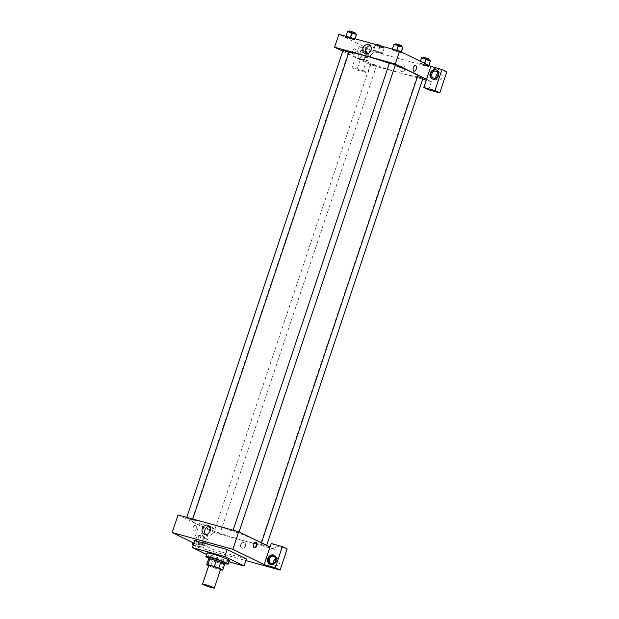 <?xml version="1.0" encoding="UTF-8"?>
<svg xmlns="http://www.w3.org/2000/svg" width="619" height="619" viewBox="0 0 619 619"><rect width="100%" height="100%" fill="white"/><g stroke="black" fill="none" stroke-linecap="round" stroke-linejoin="round"><path stroke-width="0.46" stroke-dasharray="3.1 2.32" d="M220.588 569.294A6.205 0.518 18.5 0 1 214.538 567.816A6.205 0.518 18.5 0 1 208.827 565.356M208.711 565.681L210.584 566.594A8.449 0.704 18.5 0 0 215.056 568.188L220.457 569.681M215.056 568.188L217.021 562.323L223.544 564.133L221.579 569.991M224.682 564.149A8.449 0.704 18.5 0 1 223.544 564.133M217.021 562.323A8.449 0.704 18.5 0 1 212.541 560.737L210.584 566.594M206.7 564.698L208.657 558.841L212.541 560.737M208.603 558.942A8.681 0.727 -161.5 0 0 220.882 563.522A8.681 0.727 -161.5 0 0 224.627 564.304M225.293 563.05A8.681 0.727 18.5 0 1 221.277 562.346A8.681 0.727 18.5 0 1 212.89 559.568A8.681 0.727 18.5 0 1 208.827 557.533M225.084 563.677A11.784 0.983 18.5 0 1 208.611 558.168M229.409 560.512A11.784 0.983 18.5 0 1 217.927 557.711A11.784 0.983 18.5 0 1 207.063 553.038M228.984 561.781L211.698 556.999L206.568 554.5M246.401 558.918L214.05 549.966L194.776 540.565M193.244 545.153L197.206 547.088L245.859 560.551M193.917 543.134L203.512 547.815L210.568 526.715L199.45 523.635L193.066 542.716M193.298 544.991L203.512 547.815M198.537 544.519A4.96 4.178 116 0 1 197.933 544.287A4.96 4.178 116 0 1 196.355 537.996A4.96 4.178 116 0 1 202.281 535.365A4.96 4.178 116 0 1 204.015 541.308A4.96 4.178 116 0 1 198.537 544.519M199.14 544.813A4.96 4.178 -64 0 0 204.618 541.602A4.96 4.178 -64 0 0 202.885 535.659A4.96 4.178 -64 0 0 196.958 538.29A4.96 4.178 -64 0 0 198.529 544.581A4.96 4.178 -64 0 0 199.14 544.813M197.678 539.281A3.722 3.134 116 0 1 202.343 536.781A3.722 3.134 116 0 1 203.519 541.493A3.722 3.134 116 0 1 199.078 543.467A3.722 3.134 116 0 1 197.678 539.281M201.895 541.339A3.722 3.134 116 0 1 206.553 538.832A3.722 3.134 116 0 1 207.736 543.552A3.722 3.134 116 0 1 203.295 545.525A3.722 3.134 116 0 1 201.895 541.339M199.45 523.635L204.262 525.988L197.206 547.088M210.568 526.715L215.389 529.067L204.262 525.988M178.071 514.954L214.213 532.58L215.389 529.067M270.023 564.28A4.96 4.178 -64 0 0 270.317 564.443A4.96 4.178 -64 0 0 270.921 564.675A4.96 4.178 -64 0 0 276.399 561.464A4.96 4.178 -64 0 0 274.666 555.522A4.96 4.178 -64 0 0 274.356 555.39M275.679 558.795A3.722 3.134 116 0 1 278.341 558.694A3.722 3.134 116 0 1 279.742 562.88A3.722 3.134 116 0 1 275.076 565.387A3.722 3.134 116 0 1 273.521 563.228M271.23 543.497L276.051 545.85L287.17 548.929M214.213 532.58L274.875 549.363L276.051 545.85M274.875 549.363L270.054 547.018M214.05 549.966L211.698 556.999M193.244 527.465A2.948 1.571 105.5 0 0 193.886 531.001A2.948 1.571 105.5 0 0 196.184 528.58A2.948 1.571 105.5 0 0 195.457 525.322A2.948 1.571 105.5 0 0 193.244 527.465A2.948 1.571 -74.5 0 1 195.457 525.322A2.948 1.571 -74.5 0 1 196.184 528.58A2.948 1.571 -74.5 0 1 193.886 531.001A2.948 1.571 -74.5 0 1 193.244 527.465M205.57 534.553A4.906 4.132 -64 0 0 206.761 535.497A4.906 4.132 -64 0 0 212.619 532.897A4.906 4.132 -64 0 0 211.064 526.676A4.906 4.132 -64 0 0 210.46 526.452A4.906 4.132 -64 0 0 209.586 526.32M245.472 546.035A2.948 2.476 -64 0 0 244.366 542.724A2.948 2.476 -64 0 0 240.845 544.279A2.948 2.476 -64 0 0 241.781 548.016A2.948 2.476 -64 0 0 245.472 546.035A2.948 2.476 116 0 1 241.781 548.016A2.948 2.476 116 0 1 240.845 544.279A2.948 2.476 116 0 1 244.366 542.724A2.948 2.476 116 0 1 245.472 546.035M255.856 542.074A2.948 1.571 105.5 0 0 255.608 541.965A2.948 1.571 105.5 0 0 253.31 544.387A2.948 1.571 105.5 0 0 254.038 547.645A2.948 1.571 105.5 0 0 254.301 547.676M237.348 532.572L238.779 532.82L235.924 531.589L232.899 530.847L237.348 532.572M264.955 546.035L266.394 546.291L263.532 545.06L260.506 544.318L264.955 546.035M191 519.743L192.439 519.999L189.576 518.768L186.551 518.026L191 519.743M218.608 533.214L220.047 533.462L217.184 532.239L214.166 531.497L218.608 533.214M244.242 540.828A36.591 3.056 -161.5 0 0 261.179 543.768A36.591 3.056 -161.5 0 0 227.444 529.26A36.591 3.056 -161.5 0 0 191.766 520.548A36.591 3.056 -161.5 0 0 208.897 529.106A36.591 3.056 -161.5 0 0 244.242 540.828M417.678 76.036A36.591 3.056 18.5 0 1 400.741 73.088A36.591 3.056 18.5 0 1 365.403 61.366A36.591 3.056 18.5 0 1 348.273 52.808A36.591 3.056 18.5 0 1 348.861 52.499M389.32 63.362A36.591 3.056 18.5 0 1 395.162 65.452M389.405 63.115L395.286 65.08M375.114 65.482L370.665 63.765L376.135 65.444L375.114 65.482M422.893 78.551L417.485 76.601M348.938 52.259L343.058 50.294M426.553 79.278L431.373 81.631L426.243 80.215M422.669 79.224L370.711 64.848L367.965 73.05L356.846 69.978L363.902 48.878L446.81 71.812M342.748 51.207L370.711 64.848M404.919 69.506A2.948 2.476 -64 0 0 403.805 66.194A2.948 2.476 -64 0 0 400.284 67.757A2.948 2.476 -64 0 0 401.22 71.495A2.948 2.476 -64 0 0 404.919 69.506A2.948 2.476 116 0 1 401.22 71.487A2.948 2.476 116 0 1 400.284 67.757A2.948 2.476 116 0 1 403.805 66.194A2.948 2.476 116 0 1 404.919 69.506M370.34 57.699A3.722 3.134 -64 0 0 368.939 53.513A3.722 3.134 -64 0 0 364.498 55.486A3.722 3.134 -64 0 0 365.674 60.205A3.722 3.134 -64 0 0 370.34 57.699M435.9 77.909A3.722 3.134 -64 0 0 437.463 80.068A3.722 3.134 -64 0 0 442.128 77.561A3.722 3.134 -64 0 0 440.728 73.375A3.722 3.134 -64 0 0 438.066 73.475M431.373 81.631L428.627 89.84M366.123 55.64A3.722 3.134 116 0 1 361.465 58.147A3.722 3.134 116 0 1 360.057 53.961A3.722 3.134 116 0 1 364.723 51.462A3.722 3.134 116 0 1 366.123 55.64M361.527 59.494A4.96 4.178 -64 0 0 367.005 56.283A4.96 4.178 -64 0 0 365.272 50.348A4.96 4.178 -64 0 0 359.337 52.971A4.96 4.178 -64 0 0 360.916 59.262A4.96 4.178 -64 0 0 361.527 59.494M360.923 59.2A4.96 4.178 116 0 1 360.312 58.967A4.96 4.178 116 0 1 358.741 52.677A4.96 4.178 116 0 1 364.668 50.054A4.96 4.178 116 0 1 366.402 55.989A4.96 4.178 116 0 1 360.923 59.2M432.41 78.961A4.96 4.178 -64 0 0 432.704 79.124A4.96 4.178 -64 0 0 433.308 79.356A4.96 4.178 -64 0 0 438.786 76.145A4.96 4.178 -64 0 0 437.053 70.202A4.96 4.178 -64 0 0 436.743 70.071M370.208 49.597L363.152 70.705L352.025 67.626L359.09 46.526L370.208 49.597L338.887 34.324M352.025 67.626L356.846 69.978M359.09 46.526L363.902 48.878M363.152 70.705L367.965 73.05M382.302 53.064L377.845 51.354L373.474 50.147L373.536 50.642L382.372 53.559L382.302 53.064L377.853 51.354L373.474 50.147L373.543 50.642L382.372 53.559L384.066 47.787L375.238 44.87L375.307 45.365L379.757 47.075L384.136 48.282L384.066 47.787M345.936 37.171L354.757 40.088L354.695 39.593L345.866 36.676L345.928 37.171L354.757 40.088L354.687 39.593L350.246 37.883L345.866 36.676L347.7 31.894L356.521 34.811M392.276 49.992L401.104 52.909L401.042 52.422L396.586 50.704L392.206 49.497L392.276 49.992L401.104 52.909L401.035 52.414L396.586 50.712L392.206 49.497L392.276 49.992L394.048 44.715L402.868 47.64M428.642 65.885L419.821 62.968L419.883 63.463L428.712 66.38L428.65 65.885L424.201 64.175L419.821 62.968L419.891 63.463L424.34 65.173L428.712 66.38L428.812 65.382M366.386 53.923A4.906 4.132 -64 0 0 367.578 54.867A4.906 4.132 -64 0 0 373.435 52.267A4.906 4.132 -64 0 0 371.88 46.054A4.906 4.132 -64 0 0 370.402 45.698M415.566 65.583L415.558 65.583A2.948 1.571 105.5 0 0 413.26 67.997A2.948 1.571 105.5 0 0 413.987 71.262L413.987 71.262M352.683 50.936A2.948 1.571 105.5 0 0 353.325 54.472A2.948 1.571 105.5 0 0 355.631 52.058A2.948 1.571 105.5 0 0 354.904 48.793A2.948 1.571 105.5 0 0 352.683 50.936A2.948 1.571 -74.5 0 1 354.904 48.793A2.948 1.571 -74.5 0 1 355.631 52.058A2.948 1.571 -74.5 0 1 353.333 54.472A2.948 1.571 -74.5 0 1 352.683 50.936M393.978 44.22L394.048 44.715M400.95 46.626L395.479 44.947L400.95 46.626M398.489 46.425L396.725 51.702M401.406 52.011L401.104 52.909M401.205 51.911L401.035 52.414M396.717 50.317L396.586 50.712M392.338 49.11L392.206 49.497M401.754 45.744L395.874 43.771M347.63 31.399L347.7 31.894M354.602 33.805L349.139 32.126L354.602 33.805M352.149 33.604L350.385 38.881M355.182 38.827L354.757 40.088M354.966 38.765L354.687 39.593M350.369 37.496L350.246 37.883M345.99 36.289L345.866 36.676M355.407 32.915L349.526 30.95M421.585 57.691L421.655 58.186L426.104 59.896L430.476 61.103M428.557 60.097L423.094 58.418L428.557 60.097M421.655 58.186L419.891 63.463M426.104 59.896L424.34 65.173M429.013 65.482L428.712 66.38M424.502 63.277L424.201 64.175M420.386 61.273L419.821 62.968M429.362 59.207L423.481 57.242M382.217 47.276L376.747 45.589L382.217 47.276M375.307 45.365L373.543 50.642M379.757 47.075L377.992 52.344M384.136 48.282L382.372 53.559M379.617 46.077L377.853 51.354M375.238 44.87L373.474 50.147M383.022 46.386L377.141 44.421M197.933 544.287L198.529 544.581M202.281 535.365L202.885 535.659M206.553 538.832L202.343 536.781M203.295 545.525L199.078 543.467M269.714 564.149L270.317 564.443M274.062 555.228L274.666 555.522M278.341 558.694L274.124 556.636M275.076 565.387L270.859 563.329M204.092 534.197L206.761 535.497M208.402 525.376L211.064 526.676M256.119 542.105L255.608 541.965M254.548 547.784L254.038 547.645M348.273 52.808L191.766 520.548M261.489 542.832L261.179 543.768M238.779 532.82L239.089 531.907M232.899 530.847L233.123 530.181M370.665 63.765L214.166 531.497M376.545 65.73L220.047 533.462M417.013 76.586L260.506 544.318M266.696 545.378L266.394 546.291M186.776 517.36L186.551 518.026M192.764 519.016L192.439 519.999M368.939 53.513L364.723 51.462M365.674 60.205L361.465 58.147M360.312 58.967L360.916 59.262M364.668 50.054L365.272 50.348M440.728 73.375L436.511 71.317M437.463 80.068L433.246 78.009M432.101 78.83L432.704 79.124M436.449 69.908L437.053 70.202M364.908 53.567L367.578 54.867M369.218 44.754L371.88 46.054M376.986 44.862L376.747 45.589M382.975 46.518L382.627 47.562"/><path stroke-width="0.93" d="M213.485 587.477A6.205 0.518 18.5 0 1 214.313 588.05A6.205 0.518 18.5 0 1 208.263 586.572A6.205 0.518 18.5 0 1 202.545 584.112A6.205 0.518 18.5 0 1 206.947 585.063A6.205 0.518 18.5 0 1 213.485 587.477M202.545 584.112L208.827 565.356A6.205 0.518 18.5 0 1 213.222 566.308A6.205 0.518 18.5 0 1 219.76 568.722A6.205 0.518 18.5 0 1 220.588 569.294L214.313 588.05M208.657 558.841A8.449 0.704 18.5 0 1 208.657 558.787A8.449 0.704 18.5 0 1 209.795 558.802L216.317 560.605L214.352 566.462L207.829 564.66A8.449 0.704 18.5 0 0 206.692 564.644A8.449 0.704 18.5 0 0 206.7 564.698L208.711 565.681M220.457 569.681L221.579 569.991A8.449 0.704 18.5 0 0 222.716 570.006A8.449 0.704 18.5 0 0 222.716 569.952L218.832 568.056A8.449 0.704 18.5 0 0 214.352 566.462M222.716 569.952L224.674 564.087L220.79 562.191L218.832 568.056M224.674 564.087A8.449 0.704 18.5 0 1 224.682 564.149L222.716 570.006M216.317 560.605A8.449 0.704 18.5 0 1 220.79 562.191M224.627 564.304A8.681 0.727 -161.5 0 0 224.898 564.219A8.681 0.727 -161.5 0 0 216.898 560.775A8.681 0.727 -161.5 0 0 208.433 558.709A8.681 0.727 -161.5 0 0 208.603 558.942M208.433 558.709L208.827 557.533A8.681 0.727 18.5 0 1 214.986 558.864A8.681 0.727 18.5 0 1 224.14 562.253A8.681 0.727 18.5 0 1 225.293 563.05L224.898 564.219M209.795 558.802L207.829 564.66M208.611 558.168A11.784 0.983 18.5 0 1 205.887 556.551A11.784 0.983 18.5 0 1 214.244 558.353A11.784 0.983 18.5 0 1 226.662 562.95A11.784 0.983 18.5 0 1 228.233 564.033A11.784 0.983 18.5 0 1 225.084 563.677M205.887 556.551L207.063 553.038A11.784 0.983 18.5 0 1 215.42 554.833A11.784 0.983 18.5 0 1 227.838 559.429A11.784 0.983 18.5 0 1 229.409 560.512L228.233 564.033M206.568 554.5L192.424 547.598L224.774 556.551L244.048 565.952L228.984 561.781M192.424 547.598L194.776 540.565L227.127 549.517L224.774 556.551M227.127 549.517L246.401 558.918L244.048 565.952M245.859 560.551L280.113 570.029L275.293 567.677L264.174 564.598L232.852 549.316L172.19 532.533L193.917 543.134M193.066 542.716L192.385 544.735L193.298 544.991M192.385 544.735L193.244 545.153M270.317 564.381A4.96 4.178 116 0 1 269.714 564.149A4.96 4.178 116 0 1 268.135 557.858A4.96 4.178 116 0 1 274.062 555.228A4.96 4.178 116 0 1 275.795 561.17A4.96 4.178 116 0 1 270.317 564.381M264.174 564.598L271.23 543.497L282.349 546.577L275.293 567.677M274.356 555.39A4.96 4.178 -64 0 0 268.739 558.152A4.96 4.178 -64 0 0 270.023 564.28M269.458 559.143A3.722 3.134 116 0 1 274.124 556.636A3.722 3.134 116 0 1 275.525 560.822A3.722 3.134 116 0 1 270.859 563.329A3.722 3.134 116 0 1 269.458 559.143M273.521 563.228A3.722 3.134 116 0 1 275.679 558.795M282.349 546.577L287.17 548.929L280.113 570.029M270.054 547.018L238.733 531.736L178.071 514.954L172.19 532.533M207.798 525.152A4.906 4.132 116 0 1 208.402 525.376A4.906 4.132 116 0 1 209.957 531.597A4.906 4.132 116 0 1 204.092 534.197A4.906 4.132 116 0 1 202.382 528.324A4.906 4.132 116 0 1 207.798 525.152M238.733 531.736L232.852 549.316M209.586 526.32A4.906 4.132 -64 0 0 205.198 529.276A4.906 4.132 -64 0 0 205.57 534.553M256.761 545.641A2.948 1.571 -74.5 0 1 254.548 547.784A2.948 1.571 -74.5 0 1 253.821 544.527A2.948 1.571 -74.5 0 1 256.119 542.105A2.948 1.571 -74.5 0 1 256.761 545.641M254.301 547.676A2.948 1.571 105.5 0 0 256.251 545.501A2.948 1.571 105.5 0 0 255.856 542.074M348.861 52.499A36.591 3.056 18.5 0 1 389.32 63.362M395.162 65.452A36.591 3.056 18.5 0 1 412.803 72.678A36.591 3.056 18.5 0 1 417.678 76.036L261.489 542.832M239.089 531.907L395.286 65.08L392.423 63.85L389.405 63.115L233.123 530.181M417.485 76.601L422.893 78.551L266.696 545.378M186.776 517.36L343.058 50.294L348.938 52.259L192.764 519.016M426.243 80.215L422.669 79.224M426.553 79.278L423.814 87.488L434.933 90.56L441.989 69.46L430.87 66.388L426.553 79.278L395.239 63.997L334.577 47.214L342.748 51.207M438.066 73.475A3.722 3.134 -64 0 0 435.9 77.909M434.933 90.56L439.753 92.912L446.81 71.812L441.989 69.46M439.753 92.912L428.627 89.84L423.814 87.488M437.912 75.503A3.722 3.134 116 0 1 433.246 78.009A3.722 3.134 116 0 1 432.062 73.29A3.722 3.134 116 0 1 436.511 71.317A3.722 3.134 116 0 1 437.912 75.503M436.743 70.071A4.96 4.178 -64 0 0 431.126 72.833A4.96 4.178 -64 0 0 432.41 78.961M432.704 79.062A4.96 4.178 116 0 1 432.101 78.83A4.96 4.178 116 0 1 430.522 72.539A4.96 4.178 116 0 1 436.449 69.908A4.96 4.178 116 0 1 438.182 75.851A4.96 4.178 116 0 1 432.704 79.062M430.87 66.388L399.549 51.106L338.887 34.324L334.577 47.214M363.067 48.05A4.906 4.132 116 0 1 369.218 44.754A4.906 4.132 116 0 1 370.773 50.967A4.906 4.132 116 0 1 364.908 53.567A4.906 4.132 116 0 1 363.067 48.05M399.549 51.106L395.239 63.997M370.402 45.698A4.906 4.132 -64 0 0 365.728 49.35A4.906 4.132 -64 0 0 366.386 53.923M413.987 71.262A2.948 1.571 105.5 0 0 416.208 69.119A2.948 1.571 -74.5 0 1 413.987 71.262A2.948 1.571 -74.5 0 1 413.26 67.997A2.948 1.571 -74.5 0 1 415.566 65.583A2.948 1.571 -74.5 0 1 416.208 69.119A2.948 1.571 105.5 0 0 415.558 65.583M401.406 52.011L402.799 47.137L398.35 45.435L393.978 44.22L392.338 49.11M402.799 47.137L401.205 51.911M398.35 45.435L396.717 50.317M395.572 44.661L395.874 43.771L401.344 45.458L401.46 46.626M355.182 38.827L356.451 34.316L347.63 31.399L345.99 36.289M356.451 34.316L354.966 38.765M352.01 32.614L350.369 37.496M349.232 31.84L349.526 30.95L354.997 32.637L355.113 33.805M429.013 65.482L430.406 60.608L421.585 57.691L420.386 61.273M430.406 60.608L428.812 65.382M425.965 58.906L424.502 63.277M423.187 58.132L423.481 57.242L428.952 58.929L429.068 60.097M376.986 44.862L377.141 44.421L382.975 46.518M208.657 558.787L206.692 564.644"/></g></svg>
